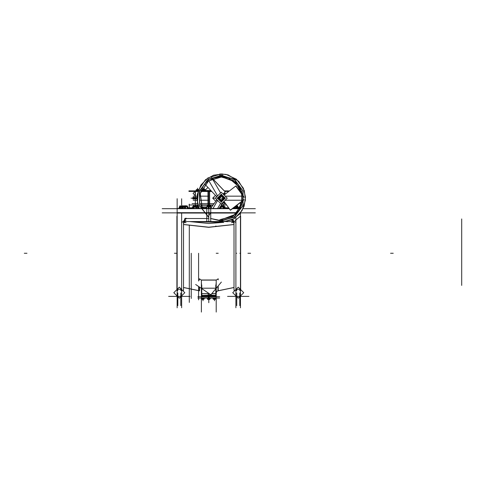<?xml version="1.0" encoding="UTF-8"?>
<svg xmlns="http://www.w3.org/2000/svg" width="486" height="486" viewBox="0 0 486 486"><rect width="100%" height="100%" fill="white"/><g stroke="black" fill="none" stroke-linecap="round" stroke-linejoin="round"><path stroke-width="0.73" d="M177.117 212.661L210.766 212.661L210.766 221.555L183.526 221.555M234.039 221.555L206.793 221.555L206.793 212.661L237.229 212.661M183.526 221.069L183.526 290.318L182.444 290.318L183.526 290.318M176.91 216.215L176.91 289.583M181.284 290.397L181.284 289.261L180.822 289.443L180.901 290.78M177.712 290.78L177.791 289.443L177.335 289.261L177.335 290.397M176.91 226.409L176.91 280.124M240.655 289.583L240.655 216.288M234.039 221.069L234.039 290.318L235.121 290.318L234.039 290.318M240.23 290.397L240.23 289.261L239.768 289.443L239.847 290.78M236.658 290.78L236.737 289.443L236.275 289.261L236.275 290.397M240.655 258.746L240.655 256.851M240.655 260.217L240.655 258.321M240.655 248.206L240.655 246.311M240.655 249.683L240.655 247.787M216.191 296.934L208.318 296.934L208.318 295.567M209.247 295.567L209.247 296.934L201.368 296.934M209.199 293.623L201.496 293.623L201.368 295.257M218.208 279.9L218.208 278.764L216.191 280.136L216.203 293.022L216.792 291.375L218.208 290.792L234.039 287.512L218.208 290.78L234.039 287.512L218.208 290.78L218.208 285.865M201.368 292.809L201.368 280.136L199.357 278.764L199.357 280.118M199.564 290.804L199.564 287.123L199.564 290.804L183.526 287.512L199.357 290.792L199.357 286.977M216.191 295.166L216.07 293.623L211.756 293.623M216.07 288.04L216.07 293.726M201.496 288.04L201.496 293.726M211.003 206.902L211.738 206.902M197.638 206.902L198.622 206.902M201.538 206.902L206.556 206.902M227.642 207.996L227.642 208.518L227.642 207.844L224.824 207.844M240.442 213.026L240.442 307.802M236.895 213.026L206.793 213.026L206.793 208.518L229.161 208.518M240.175 208.518L232.685 208.518M177.117 208.518L210.766 208.518L210.766 213.026L177.117 213.026M205.906 207.844L201.988 207.844M199.011 207.844L198.057 207.844M192.584 207.844L189.917 207.844L189.917 208.518L189.917 207.996M201.368 296.691L209.247 296.691L209.247 298.106L201.368 298.106M216.191 298.106L208.318 298.106L208.318 296.691L216.191 296.691M180.27 206.775L180.573 206.775M179.966 206.775L181.612 206.775M181.527 206.775L184.255 206.775M184.838 206.775L185.288 206.775M184.188 206.775L186.247 206.775M187.45 206.775L186.168 206.775M195.828 206.775L196.295 206.775M195.001 206.775L196.921 206.775M193.434 206.775L195.086 206.775M196.873 206.775L197.656 206.975M210.286 206.775L210.651 206.775M209.509 206.775L211.1 206.975M207.522 206.775L209.588 206.775M206.459 206.975L207.589 206.775M223.821 206.775L224.599 206.975M221.944 206.775L223.87 206.775M220.219 206.975L222.029 206.775M237.29 206.775L238.073 206.975M235.418 206.775L237.344 206.775M234.695 206.975L235.503 206.775M213.876 299.054L213.39 298.975M214.867 299.054L213.409 298.963L213.409 298.106L213.409 298.957L214.277 298.969M215.535 299.042L214.824 299.054M209.952 298.957L209.533 299.054M209.156 298.969L207.522 298.872M209.205 298.975L209.928 298.957L209.928 298.106L209.928 298.963L208.585 299.054M203.02 299.054L201.593 299.054M203.415 299.054L201.957 298.963L201.957 298.106L201.957 298.957L202.814 298.975M204.084 299.042L203.373 299.054M202.425 299.054L201.939 298.975M198.154 190.822L195.305 190.822L195.305 191.277L195.305 190.889L195.305 191.277L198.045 191.156M200.882 191.156L209.624 191.156L209.624 205.22L200.882 205.22M195.305 204.952L195.305 199.06L195.305 205.22L198.045 205.22M212.941 205.22L207.935 205.22L207.935 191.156L211.453 191.156M202.206 190.804L211.137 190.822M195.305 191.49L197.948 191.49M200.767 191.49L211.775 191.49M195.305 191.277L195.336 190.822L195.336 191.308M201.247 190.184L201.866 190.804L202.832 190.548M205.529 190.548L210.875 190.548L205.523 190.536M193.106 197.924L192.821 197.571M193.106 198.203L193.106 197.602M193.173 198.968L193.744 198.968L193.173 198.968L193.106 198.173M193.106 197.614L193.744 197.231L193.744 198.981M195.512 198.173L195.421 198.968L194.862 198.968L194.771 198.173M194.843 197.784L194.862 197.407L195.421 197.407L195.439 197.784M195.512 197.595L195.433 198.567M194.765 198.61L193.835 198.61L194.771 198.391M194.856 198.567L194.771 197.602M196.405 190.002L196.885 189.898M197.273 190.822L197.298 189.99L198.428 190.002L198.288 189.589L196.964 190.087L197.225 190.822M197.243 189.983L196.453 190.002L196.453 190.822L196.453 189.996L197.857 189.898M202.972 189.996L202.972 190.822L202.966 190.002L204.163 190.002L203.014 189.905M205.147 190.002L205.305 190.822L205.147 190.002M204.12 189.898L205.019 189.898M203.44 189.625L203.61 189.898M219.903 176.673L233.262 180.282L241.676 191.271L241.676 205.11L233.262 216.094L219.903 219.702L219.812 221.13L234.058 217.285L243.03 205.566L243.03 190.81L234.058 179.091L219.812 175.246L219.903 176.673L228.56 177.906L240.108 187.73L242.636 195.445L240.108 187.73L228.56 177.906L219.903 176.673M222.612 219.708L222.703 221.13L210.481 218.493M200.639 204.478L202.334 208.518L200.25 193.343L208.773 180.61L200.25 193.343L202.334 208.518L200.177 193.665L208.239 181.005L222.612 176.673L222.703 175.246L208.373 179.146L199.424 190.998L199.582 205.845L208.78 217.497M208.78 217.297L199.71 205.712L199.6 190.998L208.494 179.273L222.691 175.416L222.782 173.982L213.603 175.179L205.542 179.717L198.355 190.22L197.468 202.911L199.315 208.518L197.116 200.469L197.304 194.394L200.882 185.032L207.941 177.919L221.258 173.939L228.025 174.899L238.675 181.308L244.324 190.694L245.436 200.092L242.034 210.699L234.252 218.664L221.258 222.442L214.769 221.555L222.782 222.394L222.691 220.96L210.845 218.493M219.733 173.982L219.824 175.416L233.966 179.237L242.866 190.864L242.866 205.511L233.966 217.145L219.824 220.96L219.733 222.394L232.375 219.739L239.574 214.083L244.16 206.161L245.485 197.103L243.352 188.197L236.36 179.213L226.039 174.413L219.733 173.982M208.78 218.493L186.284 218.493L183.313 221.343L186.284 218.493L208.78 218.493L208.78 212.874L237.034 212.874L208.78 212.874L208.78 208.67L229.277 208.67M217.995 290.804L217.995 286.12L217.995 290.804L234.039 287.512L218.208 290.78M201.775 295.415L201.775 293.678L202.018 295.543M201.775 293.623L201.775 288.611L201.775 293.623M215.784 288.775L215.784 293.623L215.784 288.775M215.784 295.415L215.784 293.678L215.711 295.403M239.847 253.267L240.23 253.267M236.275 253.267L236.658 253.267M216.136 226.13L215.584 226.13L216.136 226.13M216.203 253.267L218.208 253.267M211.629 207.054L211.076 207.054L211.629 207.054M203.494 207.054L201.611 207.054M198.683 207.054L197.705 207.054M221.258 221.555L221.258 222.442L221.258 221.094L234.72 216.72L243.043 205.268L243.043 191.113L234.72 179.656L221.258 175.282L221.258 176.631L235.497 182.007L242.642 195.445L235.497 182.007L221.258 176.631L221.258 173.939L221.258 176.631L212.455 178.514L221.258 176.631M221.258 219.745L235.613 214.271L242.678 200.627L239.391 209.843L232.369 216.659L219.903 219.702L232.369 216.659L239.391 209.843L242.678 200.627L235.613 214.271L221.258 219.745L221.258 221.094L210.663 218.493M201.647 295.433L211.562 295.124L215.918 295.433L215.523 295.931L202.042 295.931L201.581 295.445L215.918 295.433M208.78 217.394L199.77 206.113L199.296 191.684L207.552 179.838L221.258 175.282M216.191 295.895L208.78 295.47L202.042 295.925M206.744 182.244L214.119 177.846L222.612 176.673M234.039 224.459L208.731 227.235L183.526 224.459L208.731 227.235L234.039 224.459M240.442 216.215L235.103 220.662L240.442 216.215M234.039 224.538L208.731 227.314L183.526 224.538M219.241 198.063L221.258 200.208L223.274 198.063M223.274 198.312L221.258 196.168L219.241 198.312M221.002 202.225L225.297 198.191L221.002 194.157M221.513 194.157L217.218 198.191L221.513 202.225M183.526 221.902L184.042 221.555L183.526 221.902M201.362 280.003L216.203 280.003M233.523 221.555L234.039 221.902L233.523 221.555M234.252 221.343L232.484 219.684L234.252 221.343M180.895 289.267L177.724 289.267L180.895 289.267M181.096 289.267L180.828 289.492L181.096 289.267M177.791 289.492L177.524 289.267L177.791 289.492M239.841 289.267L236.67 289.267L239.841 289.267M240.035 289.267L239.774 289.492L240.035 289.267M236.731 289.492L236.469 289.267L236.731 289.492M216.191 295.761L215.426 295.822L215.766 295.421M215.608 295.567L216.191 295.518L215.608 295.567M201.374 295.518L201.957 295.567L201.374 295.518M215.547 295.543L208.78 295.47L201.368 296.029M201.496 295.306L201.38 294.935M179.522 208.518L179.522 206.975L179.522 208.518M184.212 206.787L183.289 206.975L183.289 208.518L183.289 206.963L185.075 206.945M187.602 207.322L187.602 206.975L187.602 207.322M187.323 206.908L179.522 206.787M196.909 206.787L197.62 206.963L197.62 208.518L197.62 206.975L196.259 206.939M193.44 206.787L193.835 206.933M192.997 208.518L192.997 206.975L192.997 208.518M206.902 206.532L206.623 208.518L206.623 206.963L208.421 206.945M224.568 208.518L224.568 206.975L223.858 206.787L224.568 206.963L224.568 208.518M219.939 208.518L219.939 207.856L219.939 208.518M219.939 207.783L219.939 207.358L219.939 207.783M238.043 208.518L238.043 206.975L237.326 206.787L238.043 206.963L238.043 208.518M215.602 298.592L215.602 298.106L215.602 298.592M207.631 298.106L207.631 298.434L207.631 298.106M207.631 298.604L207.631 298.957L207.631 298.604M204.15 298.447L204.15 298.957L204.15 298.447M195.354 195.469L195.354 191.423L195.354 195.469M196.696 198.865L197.024 199.132L196.696 198.865M196.696 197.51L197.024 197.243L196.696 197.51M193.161 197.784L193.173 197.413L193.744 197.413M194.856 198.968L194.843 198.592L195.512 198.774L194.777 198.774M194.503 197.571L195.822 197.547L195.232 197.948L194.461 197.668L195.099 197.28M224.04 201.921L223.87 201.52M242.721 200.208L242.721 196.168L242.721 200.208L226.069 200.208L242.721 200.208M212.959 208.518L217.436 200.767M220.559 203.44L217.625 208.518M220.559 192.936L211.835 177.827M183.526 221.847L183.951 221.555M183.526 223.414L185.111 221.555M222.637 222.4L189.911 221.555M234.039 287.469L218.208 290.731M199.357 290.731L183.526 287.469M234.039 223.42L232.448 221.555M234.039 221.847L233.602 221.555M235.886 222.351L231.67 220.395M233.013 222.217L231.567 222.679M181.673 307.784L181.673 213.026M181.673 208.518L181.673 198.768M179.31 298.197L184.814 292.687L179.31 287.183L173.8 292.687L179.31 298.197M180.822 305.627L180.822 292.961M168.624 296.381L189.996 296.381M177.791 305.627L177.791 292.961M177.117 307.802L177.117 198.731M191.229 298.44L191.229 253.267M189.285 302.426L189.285 225.638M189.285 204.114L189.285 208.518M162.203 212.874L208.78 212.874L162.203 212.874M255.357 212.874L240.558 212.874L255.357 212.874M240.442 208.014L240.442 202.559M235.886 307.784L235.886 217.528M235.886 206.058L235.886 208.518M235.886 213.026L235.886 214.016M232.745 292.687L238.255 287.183L243.759 292.687L238.255 298.197L232.745 292.687M239.768 305.627L239.768 292.961M236.737 305.627L236.737 292.961M227.57 296.381L248.935 296.381M197.875 296.721L208.78 296.721L208.78 295.567L208.78 296.934L208.78 295.567M208.78 296.721L219.684 296.721L208.78 296.721L208.78 298.07L219.684 298.07M201.483 295.506L202.413 295.403M201.368 312.061L201.368 286.078M216.191 312.061L216.191 286.078M216.082 295.506L215.152 295.403M216.191 295.567L216.197 296.181L215.523 295.925M215.571 295.488L215.371 295.883M201.994 295.488L202.188 295.883M201.374 295.567L201.368 296.181M201.423 295.482L201.368 295.075M201.368 293.228L201.496 293.514M201.368 280.13L216.191 280.13L201.368 280.124M216.191 293.228L216.07 293.514M195.7 284.51L210.839 294.729L221.385 282.044M208.573 294.729L208.573 295.069M208.986 294.729L208.986 295.069M185.895 220.401L181.679 222.351M185.998 222.685L184.546 222.217M184.394 220.146L184.929 218.372L186.363 218.281M233.171 220.146L232.867 219.484M208.081 206.386L208.081 205.22M181.041 207.996L182.943 207.996M188.058 207.996L192.65 207.996M198.124 207.996L199.078 207.996M202.061 207.996L206.028 207.996M224.781 207.996L228.785 207.996M234.72 207.996L236.153 207.996M162.203 208.67L208.78 208.67M232.205 208.67L240.096 208.67M243.128 208.67L255.357 208.67M209.484 206.386L209.484 205.22M198.574 299.832L198.574 286.448M198.574 281.06L198.574 253.267M197.881 298.07L208.78 298.07M183.058 207.322L181.928 205.772L179.528 207.552L180.227 208.518M180.452 208.518L180.646 207.139L179.613 206.149L179.504 206.908M180.786 206.623L180.233 205.718L178.951 207.82L179.377 208.518M182.973 206.477L182.469 205.772L182.116 206.034M183.501 206.155L183.435 205.718L182.153 207.82L182.584 208.518M183.258 208.518L183.441 205.73L183.787 206.289M187.572 208.518L188.118 208.087L186.551 205.772L184.309 207.552L184.966 208.518M185.227 208.518L185.628 207.139L183.477 206.149L182.845 208.518M185.549 206.568L185.014 205.772L184.151 206.459M183.161 207.243L182.979 207.862M187.73 206.975L188.094 207.139L187.906 207.777M187.523 206.283L187.262 208.518M197.808 208.518L198.167 208.087L197.134 205.772L195.651 207.552L196.083 208.518M196.314 208.518L196.812 207.139L194.121 206.149L193.331 208.518M192.638 207.82L192.906 208.518M192.985 206.908L193.44 205.718L194.242 207.82L193.975 208.518M194.108 206.179L193.932 205.772L193.61 206.161M192.881 208.518L192.45 207.552M196.314 206.757L194.594 206.319M197.146 205.803L197.978 207.82L197.711 208.518M197.249 205.906L197.583 206.787L198.057 206.787L192.559 206.787M210.936 206.86L210.833 205.772L210.608 208.518M210.578 208.518L216.865 199.74L210.875 208.105L211.203 207.139L208.694 206.149L207.959 208.518M208.658 208.518L209.211 207.82L207.546 205.718L205.882 207.82L206.38 208.439M208.512 206.684L208.227 206.568M209.442 206.441L210.013 205.718L210.906 206.848M206.429 206.787L210.803 206.787M223.797 206.453L223.985 205.772L224.909 207.552L224.641 208.512M224.872 207.479L224.945 207.139L223.287 206.149L222.801 208.518M223.372 208.518L224.07 207.82L221.987 205.718L219.903 207.82L220.595 208.518M220.383 206.775L225.2 206.787M219.715 207.674L219.636 208.16M220.595 206.447L221.173 207.552L220.899 208.518M221.009 206.702L220.601 206.453M219.763 207.607L219.563 208.494M222.254 205.985L222.521 205.718L223.226 206.429M234.513 207.115L234.981 207.552L234.422 208.518M233.93 207.558L233.894 208.518M234.319 207.261L234.829 207.82L234.179 208.518M235.947 206.009L236.779 206.623M237.721 206.362L238.255 208.518M238.262 208.391L238.608 207.82L237.326 205.718L236.044 207.82L236.475 208.518M235.686 206.21L237.502 207.552L236.797 208.518M234.938 206.787L237.745 206.787M221.106 206.586L220.747 206.228M224.581 206.921L224.052 205.906M223.426 206.228L223.633 205.772L223.894 206.088M224.909 207.303L224.982 207.844M196.447 206.599L195.572 205.718L195.305 206.586L195.305 205.985M197.365 206.21L197.595 206.702M195.937 206.617L195.038 205.718L194.485 206.283M193.033 206.787L192.359 206.787M184.662 206.052L184.504 205.772L183.89 206.337M184.85 205.906L184.546 205.851M187.96 207.601L188.307 208.087L187.839 208.518M188.149 207.808L187.985 207.522M187.353 206.435L186.97 205.772L186.715 206.009M186.387 205.906L185.5 206.489M208.275 299.255L208.008 299.425M207.619 298.981L207.4 298.519M210.165 298.519L209.995 298.106L210.231 298.659L209.436 299.558L209.114 298.106M209.946 298.981L209.551 299.425M209.8 299.279L209.934 298.987M215.45 299.291L214.903 299.182M215.602 299.018L215.383 298.106L215.395 298.957L214.326 298.969M215.438 298.106L215.693 298.854L215.681 298.106M213.585 299.169L213.397 298.106M213.36 298.106L213.056 298.659L213.992 299.558L214.654 298.38L214.375 298.106M215.699 298.872L214.411 299.37L214.144 298.106M215.972 299.054L213.044 299.054M210.037 298.872L209.946 298.106M208.78 299.406L208.78 300.767L208.78 299.406L208.78 300.767L208.78 299.406L208.78 300.767L208.78 299.406L209.29 299.255M208.215 299.194L207.893 299.558L207.522 298.161M207.625 298.999L207.674 299.37L208.136 298.872L208.044 298.106L208.026 298.957M207.953 298.106L207.546 298.519L208.603 299.589L209.654 298.519L209.253 298.106M209.879 299.054L207.631 299.054M201.884 298.106L201.605 298.38L202.261 299.558L203.203 298.659L202.899 298.106M202.808 298.106L202.547 298.872L203.834 299.37L204.108 298.106M202.79 299.054L204.041 299.054M203.871 299.267L203.932 298.106L203.944 298.957L202.875 298.969M203.361 299.188L203.78 299.352M204.193 298.957L204.242 298.185M202.656 299.182L203.227 299.139M202.115 299.291L201.945 298.106M218.281 198.191L221.258 195.214L224.234 198.191L221.258 201.161L218.281 198.191M188.963 191.423L197.966 191.423L188.963 191.423M200.791 191.423L211.708 191.423L200.791 191.423M228.602 191.423L224.83 191.423L228.602 191.423M188.963 204.952L197.966 204.952M200.791 204.952L208.78 204.952L208.78 191.423M226.561 204.952L223.044 204.952M213.135 204.952L208.78 204.952M192.122 203.604L197.62 203.604M200.39 203.604L214.095 203.604M225.437 203.604L224.386 203.604M195.172 191.326L195.172 195.566M195.263 195.658L193.057 193.446L195.263 191.235M197.626 198.124L196.654 198.859M196.654 197.516L197.024 197.195M197.006 198.258L195.512 198.258M197.006 198.118L195.512 198.118M195.512 198.938L195.512 197.14M223.007 203.075L224.811 202.547M216.252 199.132L216.446 200.323M215.778 201.259L212.71 198.191L215.492 195.402M222.132 205.864L225.079 202.917M224.417 192.802L225.528 193.908M216.385 196.344L216.252 197.243M225.328 194.06L223.712 193.458M188.963 190.889L198.13 190.889M200.973 190.889L211.197 190.889M224.313 190.889L228.602 190.889M201.076 190.615L202.856 190.615M205.517 190.615L210.942 190.615M202.334 190.494L202.668 189.449L203.178 189.662M203.421 189.576L204.15 188.963L204.746 189.898L205.11 189.4L205.378 190.822M205.347 190.056L207.941 187.462M201.453 190.384L202.826 190.536M201.781 190.409L202.328 190.5M194.771 198.537L193.774 198.537M194.771 198.567L193.768 198.567L194.771 198.555M192.93 197.486L193.367 197.948L194.145 197.668L193.507 197.28M192.899 198.495L193.683 198.786L194.017 197.881L193.234 197.589L192.899 198.495M193.41 199.102L194.163 198.774L193.458 198.422L192.754 198.774L193.288 199.06M194.096 198.804L193.367 199.114M193.106 198.586L192.821 198.738M194.096 197.638L193.458 197.255M193.112 198.859L193.112 197.328M194.503 198.804L195.232 199.114M195.439 198.974L195.84 198.774L195.141 198.422L194.443 198.774L195.19 199.096M194.777 198.859L194.777 197.328M194.503 197.638L195.141 197.255M195.7 198.495L194.916 198.786L194.582 197.881L195.366 197.595L195.7 198.495M224.046 201.775L224.131 202.425L223.481 202.51M223.42 202.516L223.742 202.401M223.949 201.605L224.052 202.364L223.396 202.437L223.858 202.498M223.906 201.623L223.469 202.662M223.949 201.575L224.01 202.055M223.833 202.182L224.192 201.726M223.524 193.635L223.888 194.102M223.925 194.151L224.319 194.667L223.961 194.947M223.688 193.78L224.131 194.85M224.119 194.522L223.864 194.85L223.439 193.957L224.022 194.035M223.943 194.291L223.663 193.926M223.906 194.327L223.426 193.957M223.463 193.689L224.222 194.655L223.912 194.892M204.995 189.564L204.624 189.698M204.697 190.822L204.563 190.087L205.226 189.601M196.897 189.425L197.249 189.68M198.088 189.662L198.452 189.601M197.778 189.631L198.142 189.583M197.122 189.734L197.504 189.686M196.459 189.905L196.089 189.905L196.459 189.905M196.417 190.822L196.654 189.674M197.176 189.807L197.826 189.759M198.349 190.226L198.58 189.601M197.352 190.822L197.62 190.439L196.866 189.37L196.107 190.439L196.374 190.822M198.464 189.905L196.526 189.905M203.628 190.822L203.355 189.4L202.96 189.977M205.25 189.589L205.317 189.977M204.831 190.822L205.207 190.439L204.138 189.321L203.069 190.439L203.452 190.822M203.573 189.99L205.305 189.905M192.93 198.422L193.106 197.857M193.173 196.168L197.091 196.168M199.795 196.168L208.78 196.168M193.173 200.208L197.091 200.208M199.795 200.208L208.78 200.208M243.668 200.208L225.231 200.208M244.033 199.582L230.328 210.11L223.985 201.404L230.425 210.25L242.648 200.864M244.063 197.401L235.783 186.041L224.058 195.044L235.959 185.895L242.569 194.971M243.668 196.168L225.231 196.168M224.933 195.919L226.154 196.168M221.258 204.138L215.31 198.191L221.258 192.243L227.205 198.191L221.258 204.138M214.806 198.191L213.378 198.191L215.31 198.191L216.762 196.739L204.843 184.206M219.077 208.518L223.979 201.411M219.113 208.518L223.445 202.468L223.141 202.255M217.06 201.417L217.442 200.323M210.359 213.026L208.986 215.401M212.516 178.484L225.334 191.958L223.068 194.054L225.279 191.994L211.531 177.548M217.442 196.052L217.06 194.959M216.762 196.739L204.849 184.212M217.509 195.737L208.336 179.85M226.154 200.208L224.933 200.463M216.956 198.148L220.936 197.808M224.082 198.039L225.297 198.13M216.956 198.233L218.275 198.324M221.598 198.567L225.297 198.252M185.038 221.555L183.526 223.305M234.039 223.305L232.521 221.555M189.558 221.555L208.78 223.487L223.609 222.327M227.047 221.738L228.001 221.555M201.368 293.289L201.496 293.568L201.368 293.289M216.07 293.568L216.191 293.289L216.07 293.568M215.784 293.678L211.708 293.678M209.284 293.678L201.775 293.678M201.368 282.214L201.775 288.228L215.784 288.228L216.191 282.214M208.78 295.069L208.78 294.729M208.78 221.555L208.78 212.661L208.78 221.555M176.843 253.267L174.425 253.267L176.843 253.267M24.3 253.267L26.997 253.267L24.3 253.267M250.594 253.267L247.903 253.267L250.594 253.267M393.259 253.267L390.568 253.267L393.259 253.267M208.78 206.179L208.78 205.22M208.78 213.026L208.78 208.518L208.78 213.026M208.78 302.693L208.78 300.002L208.78 302.693M461.7 222.345L461.7 219.654M461.7 285.422L461.7 221.112L461.7 285.422M461.7 221.604L461.7 218.913L461.7 221.604M461.7 284.189L461.7 281.491M208.78 296.691L208.78 298.106L208.78 296.691M203.057 299.066L203.057 300.767L203.057 299.066M214.508 299.333L214.508 300.767L214.508 299.333M179.966 206.787L180.367 206.933M180.452 206.951L182.681 206.951M180.409 208.518L180.409 206.975M182.724 206.975L182.724 208.518M182.779 206.939L183.289 206.793M185.202 206.945L187.286 206.963L187.292 208.518M185.136 208.518L185.136 206.975M185.445 206.653L185.445 205.614L185.445 206.653M193.914 206.957L196.15 206.951M196.198 208.518L196.198 206.975M193.884 208.518L193.884 206.975M208.524 206.951L210.62 206.963L210.632 208.451M208.47 208.518L208.47 206.975M206.623 208.518L206.623 206.963L207.546 206.787M220.863 206.957L223.11 206.957M223.196 206.939L223.858 206.787M223.141 208.518L223.141 206.975M220.383 206.787L220.784 206.933M220.832 208.518L220.832 206.975M233.966 208.518L233.966 207.534M236.676 206.939L237.326 206.787M234.878 206.836L236.573 206.951M236.615 208.518L236.615 206.975M185.445 206.41L185.445 205.614L185.445 206.41M214.302 298.106L214.302 298.957M208.603 299.054L208.044 298.969M209.174 298.957L209.174 298.106M202.85 298.106L202.85 298.957M197.006 198.191L194.856 197.802L194.777 198.191M193.015 198.191L191.053 198.191L193.015 198.191M204.138 189.37L204.138 188.191L204.138 189.37M197.577 189.856L197.577 188.191L197.577 189.856M193.167 198.567L193.167 197.814M193.744 197.802L193.173 197.802M193.744 198.58L193.173 198.58M223.833 202.194L223.906 201.611M223.864 194.85L223.906 194.315M197.838 189.905L198.391 189.996M204.752 189.983L205.305 189.996M204.138 189.898L204.697 189.99M204.721 190.822L204.721 190.002M203.263 189.905L203.555 190.822M192.863 198.191L191.053 198.191L192.863 198.191M201.775 285.045L201.775 288.228M215.784 288.228L215.784 285.045M209.351 294.729L209.351 295.057L209.351 294.729M208.215 294.413L208.215 294.729M197.595 205.22L197.595 206.817L197.595 205.22M195.305 197.34L195.305 195.615L195.305 197.34M194.74 197.766L193.865 197.766L194.74 197.766M210.79 206.775L211.131 206.975M200.013 194.528L203.105 186.557"/></g></svg>
